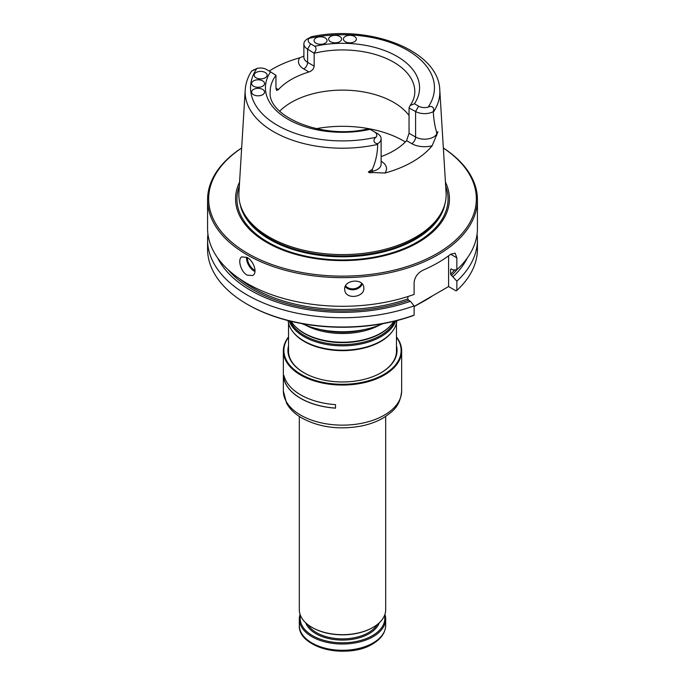 <?xml version="1.0" encoding="UTF-8"?>
<svg xmlns="http://www.w3.org/2000/svg" width="685" height="685" viewBox="0 0 685 685"><rect width="100%" height="100%" fill="white"/><g stroke="black" fill="none" stroke-linecap="round" stroke-linejoin="round"><path stroke-width="1.03" d="M418.561 303.892A118.085 68.175 0 0 0 424.409 300.852A118.085 68.175 0 0 0 432.834 295.655M302.034 323.645A65.306 37.701 0 0 0 382.966 323.645M414.117 306.46L448.598 286.553L456.073 290.877L456.852 290.44A134.928 77.902 0 0 0 477.428 249.1L477.428 239.844A134.928 77.902 0 0 0 477.06 234.116M207.94 234.116A134.928 77.902 0 0 0 207.572 239.844L207.572 249.1A134.928 77.902 0 0 0 247.088 304.183L247.85 304.619A133.849 77.277 0 0 0 413.329 315.554L414.117 315.126L414.117 305.861L410.383 301.289L408.62 300.27L407.832 298.943L407.832 296.554M448.598 255.805L448.598 286.553M241.659 147.986A134.928 77.902 0 0 0 207.572 199.746L207.572 228.388A134.928 77.902 0 0 0 247.088 283.479A134.928 77.902 0 0 0 414.117 294.413L414.117 282.511C414.759 276.963 417.781 272.835 423.176 270.121A134.928 77.902 0 0 0 450.653 254.255L455.105 253.176L456.852 257.834L450.653 254.255M247.088 304.183A134.928 77.902 0 0 0 414.117 315.126M456.852 290.44L456.852 281.184L450.576 274.257L450.576 269.41L451.364 268.982L453.127 270.001L456.852 269.736L456.852 257.834M451.115 268.897A126.297 72.918 0 0 1 450.576 269.41L451.364 268.982M247.088 275.096C240.632 271.688 237.37 258.887 241.848 256.849L247.088 257.474C253.698 260.822 257.877 273.067 252.645 275.541L247.088 275.096M207.572 199.746A134.928 77.902 0 0 0 247.088 254.829A134.928 77.902 0 0 0 394.132 271.714A134.928 77.902 0 0 0 477.428 199.746A134.928 77.902 0 0 0 443.341 147.986M456.852 269.736A134.928 77.902 0 0 0 477.428 228.388L477.428 199.746M344.658 289.087L344.735 290.046C345.711 300.39 365.833 297.17 363.726 287.169C362.947 277.973 344.101 279.78 344.658 289.087M217.684 257.988A129.799 74.939 0 0 0 410.383 301.289M207.572 239.844A134.928 77.902 0 0 0 277.142 307.993A134.928 77.902 0 0 0 414.117 305.861M453.127 276.612A129.799 74.939 0 0 0 467.316 257.988M456.852 281.184A134.928 77.902 0 0 0 477.428 239.844M241.651 148.054A133.849 77.277 0 0 0 247.859 253.501A133.849 77.277 0 0 0 433.879 255.325A133.849 77.277 0 0 0 443.349 148.054M239.57 182.116A106.937 61.744 0 0 0 266.885 242.516A106.937 61.744 0 0 0 396.564 252.131A106.937 61.744 0 0 0 445.43 182.116M240.735 206.091L241.274 207.709A103.093 59.518 0 0 0 269.599 238.517A103.093 59.518 0 0 0 372.708 253.339A103.093 59.518 0 0 0 443.726 207.709L444.265 206.091A103.641 59.835 180 0 1 372.871 251.969A103.641 59.835 180 0 1 269.214 237.07A103.641 59.835 180 0 1 240.735 206.091A103.641 59.835 180 0 1 238.919 192.639L245.213 90.009A97.347 56.204 0 0 0 377.649 144.415C377.623 152.918 375.859 161.215 372.34 169.306L368.359 171.995L372.34 171.25A12.698 7.33 0 0 0 381.117 164.28L381.117 138.721A12.698 7.33 180 0 1 377.803 143.653L377.649 144.415M433.288 112.289L433.117 111.723A12.698 7.33 180 0 1 415.589 111.484L409.039 108.05L409.039 133.258L415.589 137.043A12.698 7.33 0 0 0 436.636 134.123L437.938 131.828L436.636 132.188C435.009 127.093 433.888 120.457 433.288 112.289A97.347 56.204 0 0 0 439.787 90.009L446.081 192.639A103.641 59.835 180 0 1 444.265 206.091M437.938 131.828L432.149 145.751A99.145 57.24 0 0 1 384.85 173.057L372.4 172.509C370.534 173.005 369.181 172.834 368.359 171.995M303.455 56.298L299.705 57.814A98.392 56.804 0 0 0 269.205 71.069M409.048 107.708L410.187 105.464C413.295 100.892 414.845 96.294 414.819 91.687A72.319 41.751 0 0 0 314.158 53.276L314.158 66.145C313.747 68.945 312.017 70.88 308.978 71.968A72.319 41.751 0 0 0 278.418 89.607L276.646 90.411L275.961 88.194L275.961 75.324A72.319 41.751 0 0 0 270.181 91.687C267.073 116.433 323.046 140.331 368.915 128.634M303.883 43.96L303.883 57.18A12.698 7.33 0 0 0 307.599 62.361L307.599 49.14A12.698 7.33 180 0 1 303.883 43.96A12.698 7.33 180 0 1 307.197 39.019L311.392 36.75C369.172 24.129 438.768 50.365 439.787 90.009M433.117 111.723C435.018 107.716 431.678 105.165 428.142 107.151A8.374 4.838 180 0 1 418.646 106.192L414.442 103.769A77.071 44.499 0 0 0 397 56.35A77.071 44.499 0 0 0 314.86 46.272L310.656 43.849A8.374 4.838 180 0 1 309.003 38.369L310.399 37.161M381.117 156.608A72.319 41.751 0 0 0 406.582 140.656L411.771 143.653A18.093 10.446 0 0 0 432.149 145.751M254.255 69.57L251.489 71.231L256.858 68.474A8.374 4.838 180 0 1 266.354 69.425L270.558 71.848A77.071 44.499 0 0 0 288 119.276A77.071 44.499 0 0 0 370.14 129.345L377.401 133.532A12.698 7.33 180 0 1 381.117 138.721M377.401 133.532L374.344 131.768A8.374 4.838 180 0 1 375.996 137.257C373.137 138.978 373.051 143.525 377.803 143.653M270.558 71.848L275.961 75.324M409.039 115.508A72.319 41.751 0 0 0 346.704 90.189A72.319 41.751 0 0 0 279.703 111.158M409.039 133.258L406.582 140.656M314.158 53.276L307.599 49.14L310.656 43.849M315.99 43.198A6.473 3.742 180 0 1 314.09 40.561A6.473 3.742 180 0 1 320.571 36.819A6.473 3.742 180 0 1 327.045 40.561A6.473 3.742 180 0 1 323.046 44.011A6.473 3.742 180 0 1 315.99 43.198M330.538 41.716A6.473 3.742 180 0 1 328.637 39.079A6.473 3.742 180 0 1 335.119 35.337A6.473 3.742 180 0 1 341.592 39.079A6.473 3.742 180 0 1 337.594 42.53A6.473 3.742 180 0 1 330.538 41.716M345.308 41.716A6.473 3.742 180 0 1 343.408 39.079A6.473 3.742 180 0 1 349.881 35.337A6.473 3.742 180 0 1 356.363 39.079A6.473 3.742 180 0 1 352.364 42.53A6.473 3.742 180 0 1 345.308 41.716M256.07 77.79A6.473 3.742 180 0 1 254.178 75.153A6.473 3.742 180 0 1 260.651 71.411A6.473 3.742 180 0 1 267.133 75.153A6.473 3.742 180 0 1 263.134 78.604A6.473 3.742 180 0 1 256.07 77.79M253.51 86.19A6.473 3.742 180 0 1 251.609 83.544A6.473 3.742 180 0 1 258.091 79.811A6.473 3.742 180 0 1 264.564 83.544A6.473 3.742 180 0 1 260.565 87.004A6.473 3.742 180 0 1 253.51 86.19M253.51 94.718A6.473 3.742 180 0 1 251.609 92.073A6.473 3.742 180 0 1 258.091 88.339A6.473 3.742 180 0 1 264.564 92.073A6.473 3.742 180 0 1 260.565 95.532A6.473 3.742 180 0 1 253.51 94.718M370.14 129.345L370.859 129.756M410.187 105.464L414.442 103.769M314.86 46.272C316.598 48.181 316.359 50.399 314.141 52.916M392.265 331.574L391.769 332.208A53.969 31.159 180 0 1 304.337 341.524A53.969 31.159 180 0 1 293.231 332.208L292.735 331.574A54.509 31.476 0 0 0 303.952 340.976A54.509 31.476 0 0 0 392.265 331.574A54.509 31.476 0 0 0 396.915 320.58M288.085 320.58A54.509 31.476 0 0 0 292.735 331.574M289.156 320.854A54.509 31.476 0 0 0 303.952 336.626A54.509 31.476 0 0 0 358.032 344.538A54.509 31.476 0 0 0 395.844 320.854M291.176 321.351A54.509 31.476 0 0 0 295.141 326.325A54.509 31.476 0 0 0 303.952 332.996A54.509 31.476 0 0 0 389.859 326.325A54.509 31.476 0 0 0 393.824 321.351M305.304 325.041A54.509 31.476 0 0 0 379.695 325.041M396.469 352.338A53.969 31.159 0 0 0 396.469 351.953L396.469 323.14M288.531 323.14L288.531 351.953A53.969 31.159 0 0 0 288.531 352.338M288.531 345.822A54.569 31.501 0 0 0 303.917 372.734A54.569 31.501 0 0 0 381.083 372.734A54.569 31.501 0 0 0 381.468 372.503A54.569 31.501 0 0 0 396.469 345.822M288.531 337.26A58.61 33.839 0 0 0 309.988 378.608A58.61 33.839 0 0 0 384.362 374.138A58.61 33.839 0 0 0 396.469 337.26M288.531 336.917A59.15 34.147 0 0 0 283.35 350.891A59.15 34.147 0 0 0 320.135 382.513A59.15 34.147 0 0 0 384.747 374.798A59.15 34.147 0 0 0 401.65 350.891A59.15 34.147 0 0 0 396.469 336.917M283.915 375.44A59.15 34.147 0 0 0 335.513 404.638L335.513 408.166A59.15 34.147 0 0 1 283.915 378.968L283.915 375.44M380.894 372.837A54.029 31.193 0 0 0 381.083 372.726A54.029 31.193 0 0 0 396.529 350.891A54.029 31.193 0 0 0 396.469 349.504M288.531 349.504A54.029 31.193 0 0 0 288.471 350.891A54.029 31.193 0 0 0 304.106 372.837M335.513 408.097A59.047 34.087 0 0 1 284.018 378.959L283.915 378.968M284.018 378.959L284.018 375.868M384.91 614.419A43.181 24.925 180 0 1 385.681 619.094A43.181 24.925 180 0 1 373.334 636.536A43.181 24.925 180 0 1 326.18 642.17A43.181 24.925 180 0 1 299.319 619.094A43.181 24.925 180 0 1 300.09 614.419M384.516 615.49A42.316 24.429 180 0 1 372.717 635.483A42.316 24.429 180 0 1 324.21 640.415A42.316 24.429 180 0 1 300.484 615.49M312.197 627.511A42.53 24.557 0 0 0 312.428 627.64A42.53 24.557 0 0 0 372.571 627.64A42.53 24.557 0 0 0 372.803 627.511M299.319 416.454L299.319 609.753A43.181 24.925 0 0 0 311.966 627.374A43.181 24.925 0 0 0 373.034 627.374A43.181 24.925 0 0 0 385.681 609.753L385.681 416.454M239.339 278.607A126.297 72.918 0 0 0 407.832 298.943M227.874 269.488A127.376 73.535 0 0 0 408.62 300.27M450.576 274.257A126.297 72.918 0 0 0 454.814 269.881M451.364 275.593A127.376 73.535 0 0 0 457.126 269.488M254.974 271.483A10.797 6.234 60 0 1 246.506 257.158M345.18 286.578A9.607 7.818 171.4 0 0 354.376 289.644A9.607 7.818 171.4 0 0 362.271 284.001M255.025 270.498A10.147 5.857 60 0 1 247.396 257.654M345.574 285.773A8.956 7.287 171.4 0 0 354.239 288.745A8.956 7.287 171.4 0 0 361.654 283.35M239.313 186.174A105.558 60.939 0 0 0 267.861 242.113A105.558 60.939 0 0 0 393.002 252.534A105.558 60.939 0 0 0 445.687 186.174M239.973 203.522A103.093 59.518 0 0 0 269.599 239.365A103.093 59.518 0 0 0 376.896 253.39A103.093 59.518 0 0 0 445.027 203.522M299.705 57.814A18.093 10.446 0 0 0 303.789 68.971A5.394 3.117 120 0 0 307.599 62.361L314.158 66.145M275.961 88.194L278.418 89.607M308.978 71.968L303.789 68.971M428.142 107.151A91.961 53.096 0 0 0 407.524 50.27A91.961 53.096 0 0 0 309.003 38.369M411.771 143.653A5.394 3.117 -60 0 0 415.589 137.043L415.589 111.484L418.646 106.192M436.816 135.322A5.394 4.187 -150.6 0 1 436.636 134.123L436.636 132.188M384.85 173.057A18.093 10.446 0 0 0 381.211 161.3L381.117 161.24M372.4 172.509A5.394 1.361 79.4 0 1 372.34 171.25L372.34 169.306M256.858 68.474A91.961 53.096 0 0 0 277.476 125.355A91.961 53.096 0 0 0 375.996 137.257M405.34 141.975A86.353 49.859 0 0 0 369.078 128.729M368.744 128.669A86.353 49.859 0 0 0 316.256 128.669M290.303 321.137A53.824 31.073 0 0 0 304.44 335.539A53.824 31.073 0 0 0 356.834 343.519A53.824 31.073 0 0 0 394.697 321.137M295.141 326.325L295.74 326.933A53.824 31.073 0 0 0 304.44 333.518A53.824 31.073 0 0 0 389.26 326.933L389.859 326.325M319.749 329.391A53.824 31.073 0 0 0 365.251 329.391M401.65 350.891L401.65 390.998A59.15 34.147 180 0 1 384.747 414.904A59.15 34.147 180 0 1 320.135 422.611A59.15 34.147 180 0 1 283.35 390.998L283.35 350.891M372.563 643.9A42.102 24.309 180 0 1 303.592 636.177M299.319 625.362C297.924 648.327 348.365 659.612 372.888 643.797C381.134 638.882 385.398 632.743 385.681 625.362A43.181 24.925 180 0 1 373.334 642.813A43.181 24.925 180 0 1 326.18 648.438A43.181 24.925 180 0 1 299.319 625.362L299.319 619.094M379.276 622.811A37.564 21.689 180 0 1 369.326 633.565A37.564 21.689 180 0 1 331.942 639.199A37.564 21.689 180 0 1 305.724 622.811M377.195 624.583A36.699 21.192 180 0 1 368.71 632.512A36.699 21.192 180 0 1 307.805 624.583M414.117 306.58L424.409 300.852M245.213 90.009C245.641 83.45 247.739 77.191 251.489 71.231M401.65 390.998C400.108 406.625 392.719 411.462 383.814 417.627C377.041 421.643 369.198 424.512 360.284 426.224C338.244 429.966 318.679 427.175 301.563 417.85C294.815 413.903 289.815 409.022 286.561 403.208L283.35 390.998M372.571 627.64L373.034 627.374M312.428 627.64L311.966 627.374M385.681 625.362L385.681 619.094"/></g></svg>
